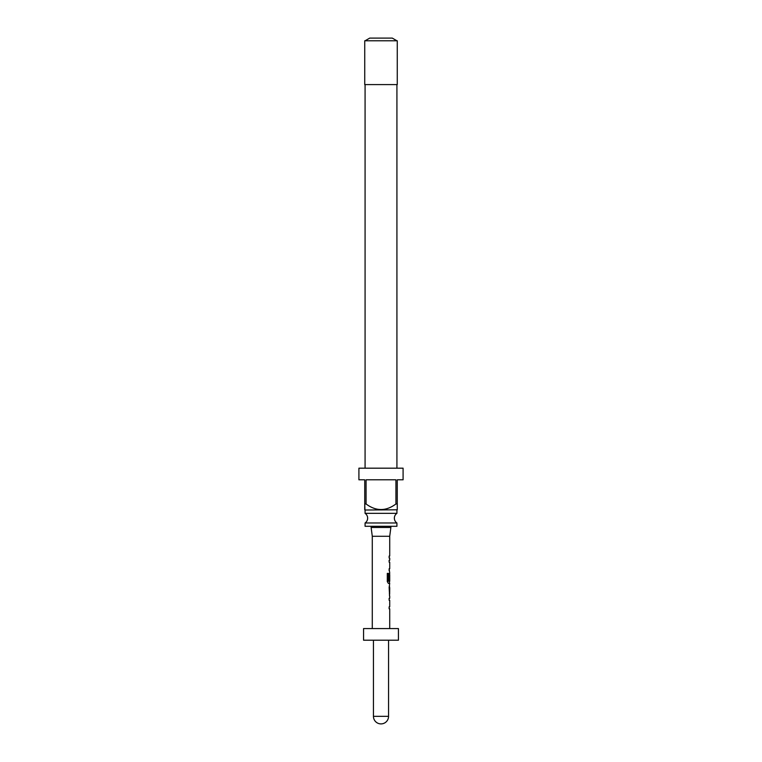 <?xml version="1.0" encoding="UTF-8"?>
<svg xmlns="http://www.w3.org/2000/svg" width="762" height="762" viewBox="0 0 762 762"><rect width="100%" height="100%" fill="white"/><g stroke="black" fill="none" stroke-linecap="round" stroke-linejoin="round"><path stroke-width="1.14" d="M365.074 522.98L396.926 522.98A5.81 5.81 0 0 1 396.926 513.34L365.074 513.34A5.81 5.81 0 0 1 365.074 522.98L365.074 526.294L396.926 526.294L396.926 522.98M389.715 596.103L389.715 598.322L389.134 598.322L389.134 600.275L389.715 600.275L389.715 606.847L389.134 606.847L389.134 608.8L389.715 608.8L389.715 628.583M389.134 606.847L389.134 608.8M389.487 585.74L389.487 587.578M389.487 594.15L389.487 595.998M389.563 572.957L389.487 574.672M389.487 581.244L389.487 583.416L388.41 583.416L389.715 583.416L389.134 587.445L389.611 596.103M389.649 574.672L389.134 580.358L389.63 580.358L389.715 574.672L389.715 581.244L388.544 581.244L388.477 573.386L387.296 573.386L387.296 581.587L388.41 583.416M389.715 536.286L390.877 527.456L371.123 527.456L372.285 536.286L389.715 536.286L389.715 556.069L389.134 556.069L389.134 558.032L389.715 558.032L389.715 560.241L389.134 560.241L389.134 562.194L389.715 562.194L389.715 568.766L389.134 568.766L389.715 572.929L389.134 580.358M389.134 568.766L389.134 570.719M389.134 556.069L389.134 558.032M397.269 509.788L364.96 510.026L364.731 503.977L366.065 503.977C376.057 511.378 386.01 511.378 395.935 503.977L397.269 503.977L397.269 509.788L397.269 479.803L403.088 479.803L403.088 468.182L358.912 468.182L358.912 479.803L364.731 479.803L364.731 509.788M366.065 503.977L366.065 479.803L395.935 479.803L395.935 503.977M365.074 510.026L365.074 513.34M396.926 510.026L396.926 513.34M365.074 84.592L365.074 468.182M396.926 84.592L396.926 468.182M397.269 40.786L364.731 40.786L364.731 84.592L397.269 84.592L397.269 40.786M365.074 40.786L369.722 38.1L392.278 38.1L396.926 40.786M372.285 536.286L372.285 628.583M389.134 598.322L389.134 600.275M389.134 560.241L389.134 562.194M389.715 587.578L389.649 594.15L389.715 587.578M398.44 628.583L363.56 628.583L363.56 640.213L398.44 640.213L398.44 628.583M373.447 640.213L373.447 716.347L388.553 716.347L388.553 640.213M371.123 526.294L371.123 527.456M390.877 526.294L390.877 527.456M388.287 581.12L388.287 573.386L387.296 573.386M389.401 594.027L389.63 587.712M373.447 716.347A7.553 7.553 0 0 0 381 723.9A7.553 7.553 0 0 0 388.553 716.347"/></g></svg>
